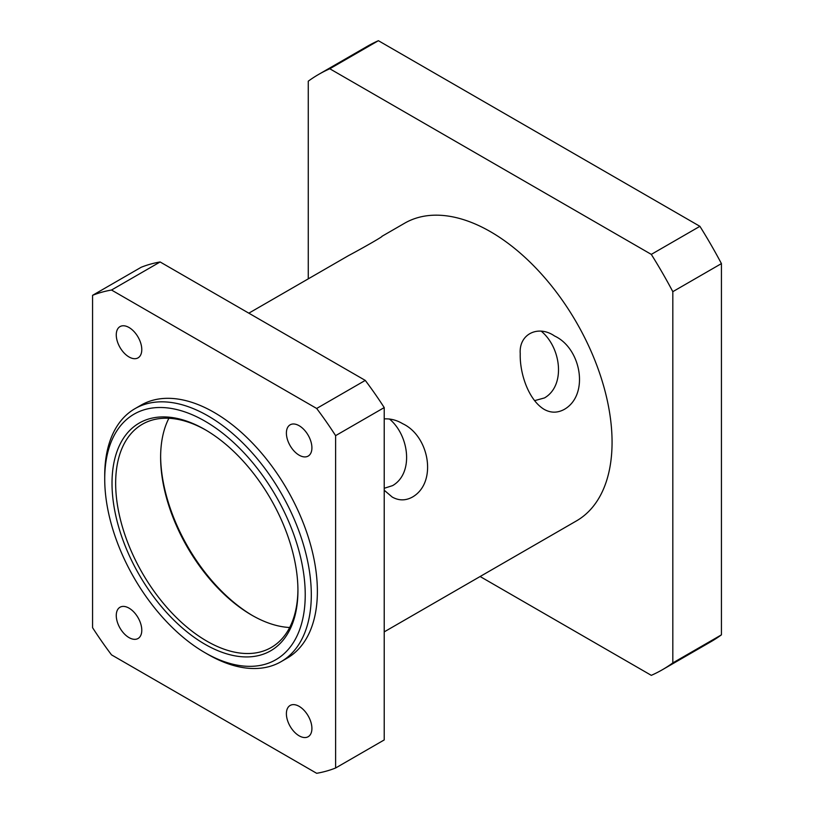 <?xml version="1.0" encoding="UTF-8"?>
<svg xmlns="http://www.w3.org/2000/svg" width="814" height="814" viewBox="0 0 814 814"><rect width="100%" height="100%" fill="white"/><g stroke="black" fill="none" stroke-linecap="round" stroke-linejoin="round"><path stroke-width="1.22" d="M480.118 576.516L651.302 675.345A343.712 198.443 -120 0 0 662.403 669.719A343.712 198.443 -120 0 0 672.822 662.911L672.822 291.666A343.712 198.443 -120 0 0 651.302 254.385L329.792 68.763L378.398 40.7L699.908 226.323L651.302 254.385M329.792 68.763A343.712 198.443 -120 0 0 318.691 74.389A343.712 198.443 -120 0 0 308.262 81.186L308.262 278.856M384.218 631.878L576.475 520.889A171.856 99.216 -120 0 0 612.067 442.216A171.856 99.216 -120 0 0 537.047 269.261A171.856 99.216 -120 0 0 404.619 223.219L381.908 236.335C383.862 235.928 365.099 246.754 348.341 255.718L248.819 313.176M662.403 669.719L711.009 641.656A343.712 198.443 -120 0 0 721.428 634.849L672.822 662.911M672.822 291.666L721.428 263.604A343.712 198.443 -120 0 0 699.908 226.323M378.398 40.7A343.712 198.443 -120 0 0 367.297 46.327L318.691 74.389M721.428 263.604L721.428 634.849M564.306 409.381C557.478 413.095 550.732 413.074 544.088 409.33C528.683 400.02 519.668 373.819 520.227 353.663C518.783 333.882 538.349 324.705 554.548 335.989C581.389 348.382 589.489 395.014 564.306 409.381M534.574 400.651L544.474 397.934C565.699 385.755 561.375 347.975 541.351 331.278M384.218 418.905C390.618 418.549 396.754 420.146 402.645 423.687C429.487 436.08 437.586 482.712 412.403 497.079C405.576 500.793 398.84 500.773 392.185 497.028L384.218 490.232M384.218 488.288L392.582 485.622C413.807 473.453 409.473 435.673 389.448 418.976M297.934 590.598A131.471 75.906 -120 0 0 204.975 429.578A131.471 75.906 -120 0 0 112.017 483.251A131.471 75.906 -120 0 0 204.975 644.271A131.471 75.906 -120 0 0 297.934 590.598M297.934 589.539A128.887 74.42 60 0 1 271.245 647.496A128.887 74.42 60 0 1 142.348 573.076A128.887 74.42 60 0 1 142.348 424.247A128.887 74.42 60 0 1 205.891 430.118M168.885 418.284A128.887 74.42 -120 0 0 160.623 457.295A128.887 74.42 -120 0 0 251.76 615.15A128.887 74.42 -120 0 0 289.672 627.502M305.23 594.81A141.778 81.858 60 0 1 204.975 652.686A141.778 81.858 60 0 1 104.721 479.049A141.778 81.858 60 0 1 204.975 421.164A141.778 81.858 60 0 1 305.23 594.81M252.666 615.669A131.471 75.906 60 0 1 160.623 456.247M204.975 652.686L208.008 654.446A146.072 84.341 -120 0 0 281.054 661.68A146.072 84.341 -120 0 0 311.304 594.81A146.072 84.341 -120 0 0 247.537 447.802A146.072 84.341 -120 0 0 134.971 408.669A146.072 84.341 -120 0 0 104.721 475.539L104.721 479.049M281.054 661.68L287.128 658.17A146.072 84.341 -120 0 0 317.379 591.3A146.072 84.341 -120 0 0 253.612 444.291A146.072 84.341 -120 0 0 141.046 405.158L134.971 408.669M160.124 261.966L365.272 380.403L316.666 408.465L111.518 290.028L160.124 261.966A266.371 153.795 -120 0 0 141.178 267.267L92.572 295.329L92.572 627.686A266.371 153.795 -120 0 0 111.518 654.863L316.666 773.3A266.371 153.795 -120 0 0 335.612 767.999L335.612 435.643L384.218 407.58L384.218 739.936L335.612 767.999M384.218 407.58A266.371 153.795 -120 0 0 365.272 380.403M335.612 435.643A266.371 153.795 -120 0 0 316.666 408.465M111.518 290.028A266.371 153.795 -120 0 0 92.572 295.329M299.155 455.189A18.04 10.419 60 0 1 287.362 439.285A18.04 10.419 60 0 1 290.13 424.827A18.04 10.419 60 0 1 299.155 425.722A18.04 10.419 60 0 1 310.938 441.626A18.04 10.419 60 0 1 308.17 456.084A18.04 10.419 60 0 1 299.155 455.189M299.155 735.825A18.04 10.419 60 0 1 287.362 719.922A18.04 10.419 60 0 1 290.13 705.463A18.04 10.419 60 0 1 299.155 706.359A18.04 10.419 60 0 1 310.938 722.262A18.04 10.419 60 0 1 308.17 736.721A18.04 10.419 60 0 1 299.155 735.825M129.029 356.97A18.04 10.419 60 0 1 117.236 341.066A18.04 10.419 60 0 1 120.004 326.607A18.04 10.419 60 0 1 129.029 327.503A18.04 10.419 60 0 1 140.812 343.406A18.04 10.419 60 0 1 138.044 357.865A18.04 10.419 60 0 1 129.029 356.97M129.029 637.606A18.04 10.419 60 0 1 117.236 621.703A18.04 10.419 60 0 1 120.004 607.244A18.04 10.419 60 0 1 129.029 608.139A18.04 10.419 60 0 1 140.812 624.043A18.04 10.419 60 0 1 138.044 638.502A18.04 10.419 60 0 1 129.029 637.606"/></g></svg>
